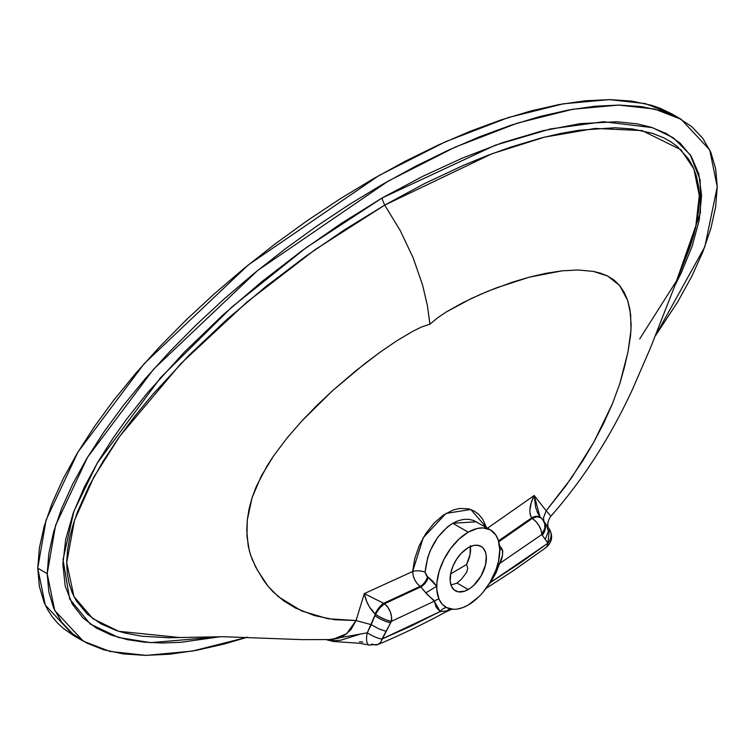 <?xml version="1.0" encoding="UTF-8"?>
<svg xmlns="http://www.w3.org/2000/svg" width="755" height="755" viewBox="0 0 755 755"><rect width="100%" height="100%" fill="white"/><g stroke="black" fill="none" stroke-linecap="round" stroke-linejoin="round"><path stroke-width="1.13" d="M470.356 545.742L469.997 554.698L466.571 564.504L452.471 572.809L466.571 564.504L467.76 568.317L466.599 572.469L461.38 579.236L456.964 583.02L468.232 589.523A25.642 14.807 -60 0 1 455.416 590.797A25.642 14.807 -60 0 1 451.481 570.251A25.642 14.807 -60 0 1 468.232 547.658L473.498 545.516L476.782 545.195L481.058 546.384L483.313 548.253L485.588 552.5L486.277 556.124L485.588 564.655L481.058 575.99L473.498 585.587L470.006 588.4L464.693 591.165L458.162 591.816L454.217 589.966L451.481 586.276L450.188 581.057L450.886 572.535L453.16 565.665L456.728 559.049L461.296 553.255L468.232 547.658A25.642 14.807 -60 0 1 481.058 546.384A25.642 14.807 -60 0 1 484.984 566.929A25.642 14.807 -60 0 1 468.232 589.523L456.964 583.02L461.38 579.236L466.599 572.469L467.76 568.317L466.571 564.504A25.642 14.807 120 0 0 470.459 546.526M490.533 529.972L473.668 520.488L468.817 519.317L463.617 519.393L458.219 520.714L452.773 523.253L468.232 532.181A44.592 25.745 -60 0 1 490.533 529.972A44.592 25.745 -60 0 1 499.763 549.848L498.3 540.25L495.893 535.135L490.363 529.878L482.974 527.896L477.302 528.481L468.232 532.181L459.163 538.957L450.858 548.234L444.025 559.238L439.24 571.025L436.9 582.615L436.815 589.825L439.014 599.13L442.185 604.151L446.545 607.539L453.406 609.285A44.592 25.745 120 0 0 457.738 608.983L462.909 607.548L468.232 605L478.736 596.856A44.592 25.745 -60 0 1 457.738 608.983A44.592 25.745 120 0 1 453.406 609.285A44.592 25.745 120 0 1 451.669 609.134L446.498 611.031A13.373 7.899 61.5 0 1 445.016 612.314A13.373 7.899 -118.5 0 0 446.498 611.031L440.156 611.522L411.06 626.103L381.964 639.023L391.401 621.365L434.304 601.188L436.286 607.398L440.156 611.522L381.964 639.023A13.373 8.579 67.3 0 1 377.981 644.496A13.373 8.579 67.3 0 1 372.092 643.968A13.373 5.2 -73.6 0 1 368.893 644.94A13.373 5.2 -73.6 0 1 367.27 632.822L360.626 634.021L340.741 640.221L334.069 640.702L327.821 639.759M671.761 113.863L660.125 108.258L651.329 105.219L631.746 101.104L609.663 99.613L585.304 100.783L558.898 104.586L530.699 110.994L500.98 119.941L470.025 131.351L438.127 145.092L405.605 161.051L372.772 179.067L339.929 198.971L307.408 220.564L275.518 243.639L244.563 267.987L214.845 293.355L186.645 319.507L160.239 346.196L135.872 373.159L113.797 400.131L94.215 426.868L77.312 453.104L63.25 478.576L52.18 503.056L44.186 526.292L39.364 548.073L37.75 568.194L39.364 586.446L44.186 602.65L47.791 609.946L52.18 616.675L57.333 622.818L63.25 628.358L73.867 635.729L45.272 605.085L37.75 568.194L47.206 573.649L48.82 553.538L53.643 531.756L61.636 508.511L72.716 484.04L86.768 458.559L103.671 432.332L123.254 405.595L145.338 378.623L169.696 351.66L196.102 324.971L224.301 298.82L254.02 273.442L284.975 249.103L316.873 226.028L349.395 204.435L382.228 184.531L415.071 166.515L447.592 150.556L479.482 136.806L510.437 125.405L540.155 116.459L568.355 110.051L594.761 106.247L619.128 105.077L641.203 106.559L660.785 110.683L677.688 117.393L691.75 126.642L702.82 138.325L710.814 152.35L715.636 168.554L717.25 186.806L704.821 246.8L655.434 335.758L677.688 301.896L691.75 276.424L702.82 251.943L710.814 228.708L715.636 206.917L717.25 186.806L709.728 149.915L681.17 119.299L654.613 109.031L618.609 105.077L572.743 109.258L517.637 123.046L455.161 147.112L388.419 180.983L257.795 270.375L153.52 369.28L87.486 457.37L55.549 525.452L47.206 573.649L37.75 568.194L46.083 519.987L78.029 451.905L144.054 363.816L248.329 264.911L378.963 175.528L445.705 141.657L508.181 117.591L563.287 103.803L609.153 99.613L645.157 103.567L671.714 113.835L681.17 119.299M450.603 573.885L452.471 572.809L450.603 573.885M456.964 583.02L456.36 583.351L456.964 583.02M540.382 517.326L537.739 513.164L535.625 507.284L534.219 495.488L486.833 528.67L534.219 495.488L546.158 510.786L565.306 486.598L582.992 460.493L593.836 442.128L603.698 423.234L612.428 403.765L619.817 383.587L624.159 368.214L627.981 351.943L631.001 330.105L630.642 314.42L627.66 300.386L624.187 292.279L619.628 285.484L614.013 280.048L607.643 276.047L600.687 273.234L593.317 271.394L577.943 269.988L561.965 270.847L545.638 273.367L529.217 277.189L512.73 282.077L487.89 291.222L471.252 298.555L446.205 312.004L437.975 317.525L429.944 324.188L421.573 326.99L413.221 331.049L396.564 340.949L380.18 352.141L364.042 364.24L332.389 390.826L301.736 421.082L287.164 437.872L273.508 456.029L261.334 475.99L252.076 497.687L247.3 519.987L246.762 530.765L248.206 545.874L250.528 554.916L255.615 566.929L263.825 580.623L268.27 586.55L278.312 596.667L301.519 610.899L327.83 618.722L356.049 620.534L351.132 629.349L345.799 634.427L339.467 637.899L332.153 639.56L302.189 639.636L223.272 636.71L168.591 637.748L141.77 636.201L124.726 632.992L116.525 630.595L101.085 623.923L87.429 614.259L76.425 601.018L72.244 592.873L69.111 583.549L67.233 573.205L66.704 561.947L67.563 549.848L69.753 537.343L73.159 524.48L77.633 511.55L89.033 486.135L102.944 461.494L118.422 438.127L135.098 415.807L152.623 394.535L189.061 355.246L226.944 319.422L265.845 286.589L305.143 256.747L344.78 229.624L384.701 205.115L400.31 230.7L413.117 257.748L422.583 285.088L427.377 305.492L429.944 324.188L421.573 326.99L413.221 331.049L396.564 340.949L380.18 352.141L356.049 370.582L332.389 390.826L316.921 405.416L301.736 421.082L287.164 437.872L273.508 456.029L267.147 465.797L256.238 486.607L252.076 497.687L249.084 508.842L247.3 519.987L246.951 535.946L249.244 550.508L252.028 559.106L257.672 570.591L268.27 586.55L273.131 591.901L283.757 600.904L295.375 607.983L314.382 615.57L334.71 619.732L356.058 620.534L364.287 593.6L412.645 571.507L414.778 558.521L419.27 545.572L425.829 533.521L434.002 523.158L443.279 515.165L453.019 510.069L459.465 508.455L468.591 508.832L474.046 510.937L478.802 514.448L482.738 519.28L486.55 527.679L470.799 509.483L446.035 513.4L423.272 537.673L412.645 571.507L413.183 575.669L414.75 579.84L417.137 583.54L420.082 586.38L383.653 603.302L384.437 603.792L420.799 586.918L420.082 586.38L383.653 603.302L364.287 593.6L412.645 571.507A8.918 3.473 -176 0 1 425.093 572.215L426.556 575.867L432.69 581.171L436.701 586.258A44.592 25.745 -60 0 1 468.232 532.181L452.773 523.253L447.451 526.933L437.777 537.239L430.312 550.433L427.707 557.634L425.093 572.215A8.918 3.473 4 0 0 412.645 571.507C412.985 577.651 415.458 582.605 420.082 586.38A8.918 4.568 126.4 0 0 427.472 576.688L436.701 586.258A44.592 25.745 120 0 0 439.014 599.13A44.592 25.745 120 0 0 446.545 607.539A44.592 25.745 120 0 0 451.669 609.134L446.498 611.031A8.918 8.277 83.6 0 1 450.763 609.134A8.918 8.277 -96.4 0 0 446.498 611.031L440.156 611.522A8.918 7.682 123.1 0 1 446.545 607.539A8.918 7.682 -56.9 0 0 440.156 611.522L433.748 600.187L427.047 594.345L420.799 586.918L384.437 603.792A13.373 8.447 66.5 0 1 391.401 621.365L434.304 601.188A8.918 6.748 173.1 0 1 439.014 599.13A8.918 6.748 -6.9 0 0 434.304 601.188L425.886 592.826L436.701 586.258L425.886 592.826L420.799 586.918A8.918 4.558 126.4 0 0 428.198 577.207A8.918 4.558 -53.6 0 1 420.799 586.918L420.082 586.38A8.918 4.568 -53.6 0 0 427.472 576.688L425.093 572.215C427.472 550.433 436.692 534.106 452.773 523.253L476.348 521.79M83.286 641.165L54.737 610.55L47.206 573.649L48.82 591.901L53.643 608.115L61.636 622.129L72.716 633.822L86.768 643.062L103.671 649.781L123.254 653.896L145.338 655.378L169.696 654.217L196.102 650.404L224.301 644.006L247.678 637.135L192.261 651.103L146.149 655.387L109.956 651.452L83.286 641.165L73.83 635.701M220.602 636.692L180.766 642.307L162.438 642.996L144.686 642.212L127.595 639.702L111.296 635.106L96.225 628.009L82.946 617.845L72.31 604.113L65.241 586.229L62.863 564.296L65.694 539.353L73.235 513.107L84.334 487.098L98.027 461.749L113.373 437.664L126.585 419.185L147.584 392.704L184.277 352.217L222.546 315.345L261.919 281.587L301.698 250.915L341.807 223.065L382.228 197.904L422.706 176.359L462.853 157.899L502.651 142.629L542.014 130.936L580.274 123.622L616.958 121.763L636.975 123.829L651.15 127.246L666.486 133.616L680.17 143.157L691.25 156.37L698.79 173.914L701.593 195.602L699.196 220.281L692.127 246.319L681.482 272.329L674.885 285.607L700.451 212.665L700.14 179.86L690.155 154.671L673.3 137.75L652.311 127.614L603.566 121.715L550.622 128.907L495.299 145.205L382.228 197.904L382.398 199.66L382.228 197.904L306.454 247.461L231.842 307.04L160.456 377.793L97.31 462.966L73.905 511.286L63.005 559.766L69.724 599.102L90.326 624.092L118.601 637.494L150.594 642.656L220.602 636.692M498.498 540.901L531.662 517.855L532.303 518.421L498.923 541.637M498.847 544.912L502.726 550.659L502.509 555.397L495.997 572.932L490.684 582.35L519.421 563.541L547.903 543.222L541.826 534.521L499.687 563.447L541.826 534.521L547.903 543.222L490.684 582.35L488.476 584.814L490.684 582.35A8.918 0.623 33 0 0 490.155 582.114M429.944 324.188L437.975 317.525L446.205 312.004L462.909 302.651L479.576 294.761L496.186 287.938L529.217 277.189L561.965 270.847L577.943 269.988L593.317 271.394L607.643 276.047L619.628 285.484L627.66 300.386L629.944 309.541L631.161 324.773L630.576 335.494L627.981 351.943L619.817 383.587L612.428 403.765L593.836 442.128L571.365 478.113L546.167 510.776L550.952 516.165C583.19 479.434 610.351 437.202 632.445 389.467L650.555 347.668L690.061 246.923L694.053 234.078L697.054 221.224L698.837 208.776L699.319 196.942L698.469 185.843L696.318 175.839L692.986 166.874L688.617 159.041L677.462 146.63L670.874 141.817L663.834 137.872L652.584 133.361L632.284 128.945L615.023 127.737L579.038 130.237L560.455 133.493L541.543 137.901L510.72 147.102L487.343 155.53L463.787 165.175L424.348 183.682L384.701 205.115L400.31 230.7L413.117 257.748L422.583 285.088L427.377 305.492L429.916 324.197M549.933 515.042L549.225 514.249M546.658 511.39L546.158 510.786L543.43 517.949L543.996 521.507L543.43 517.949L546.158 510.786L534.219 495.488L531.256 502.679L529.85 510.059L530.114 514.297L531.662 517.855L498.696 540.778M451.849 609.162L444.969 612.333C423.168 624.432 394.034 637.947 377.972 644.496L380.605 642.297L390.684 622.724A13.373 3.35 -152.1 0 1 374.905 615.731L371.196 624.649L356.058 620.534L364.287 593.6L366.704 601.424L369.337 606.803L375.367 614.23L367.27 632.822L328.029 639.815M362.796 642.09L359.522 641.722M680.085 275.273L639.693 338.929M450.961 584.946L456.36 583.351L450.961 584.946M499.461 545.516L502.047 548.857L499.763 550.187L502.047 548.857C503.189 553.925 502.405 558.785 499.687 563.447A8.918 4.407 16.2 0 0 497.46 565.391A44.592 25.745 120 0 1 497.422 565.533A44.592 25.745 120 0 1 489.919 582.501A44.592 25.745 120 0 1 483.058 592.165A44.592 25.745 120 0 1 478.736 596.856A44.592 25.745 120 0 0 483.058 592.165L489.919 582.501L496.026 569.742L498.489 561.361L499.763 549.848A44.592 25.745 120 0 1 498.753 560.144A44.592 25.745 120 0 1 497.46 565.391A8.918 4.407 -163.8 0 1 499.687 563.447L490.684 582.35M546.214 547.394A13.373 6.738 -126.5 0 0 547.903 543.222L547.337 546.035L545.676 547.715M332.313 639.551L346.677 633.756L356.049 620.534L371.196 624.649L367.27 632.822A13.373 5.2 106.4 0 0 369.035 644.987L359.21 643.222L333.512 641.505L326.924 639.872M547.734 524.499L547.79 527.047M550.961 516.175C549.319 518.128 548.272 520.648 547.828 523.753L547.639 526.65M548.583 528.141L549.385 529.179L547.903 543.222A13.373 11.457 -33.8 0 0 549.432 529.246A13.373 11.457 -33.8 0 0 548.583 528.141M546.497 525.055L548.366 531.388M545.233 539.41L548.366 531.35L546.441 524.97L543.034 520.101L544.751 523.913L544.817 528.264L541.826 534.521A13.373 6.908 -125.9 0 0 532.303 518.421L499.234 541.429M543.798 521.205A13.373 11.457 145.8 0 1 542.279 535.201A13.373 11.457 -34.2 0 0 543.798 521.205M543.26 520.422L540.91 517.788A13.373 7.323 -49.1 0 1 541.618 518.553A13.373 11.457 145.8 0 1 543.345 520.535A13.373 11.457 145.8 0 1 541.826 534.521L541.137 530.378L539.089 525.867L535.984 521.667L532.303 518.421A13.373 7.323 -49.1 0 1 540.929 517.798L537.211 516.76L532.096 518.232A13.373 7.323 -49.1 0 1 540.722 517.619A13.373 7.323 130.9 0 0 532.096 518.232L531.662 517.855C536.003 515.693 539.174 515.797 541.165 518.147M540.957 517.826L540.599 517.505A13.373 7.484 132.5 0 0 531.662 517.855C528.66 512.211 529.51 504.755 534.219 495.488L539.929 516.779L540.674 517.571M381.964 639.023A13.373 3.379 -152.2 0 1 367.27 632.822A13.373 3.379 27.8 0 0 381.964 639.023M386.107 631.284L379.161 629.038L371.196 624.649L379.161 629.038L386.107 631.284M374.905 615.731A13.373 3.35 27.9 0 0 390.684 622.724L391.401 621.365A13.373 3.35 -152.1 0 1 375.622 614.381L374.905 615.731M376.471 612.73L375.622 614.381L379.605 616.873L386.069 619.912L391.401 621.365L391.543 616.75L390.269 611.786L387.777 607.228L384.437 603.792L380.209 607.407L376.471 612.73M375.622 614.381A13.373 5.889 -58.2 0 1 384.437 603.792L384.182 603.632A13.373 5.889 121.8 0 0 375.367 614.23L375.622 614.381M375.367 614.23A13.373 5.889 -58.2 0 1 384.182 603.632L383.653 603.302A13.373 5.634 120.6 0 0 375.112 614.013L375.367 614.23M375.112 614.013L383.653 603.302L364.287 593.6C366.071 601.924 369.676 608.728 375.112 614.013M684.219 262.089L695.61 227.982L699.29 195.592L693.864 168.875L680.906 149.745L642.09 130.587L595.072 128.425L544.572 137.127L491.977 153.765L384.701 205.115L382.398 199.66L384.701 205.115L315.316 249.509L246.942 302.094L180.804 363.674L119.913 436.022L93.988 476.811L74.528 520.204L66.695 562.598L73.943 596.554L92.903 618.722L118.677 631.293L179.35 637.475M485.975 588.447L513.551 570.563L546.233 547.384C552.113 542.118 553.16 536.05 549.385 529.179L546.45 524.989M547.828 523.753L547.988 527.424M377.972 644.496L369.035 644.987M450.782 609.125L451.707 609.143"/></g></svg>
